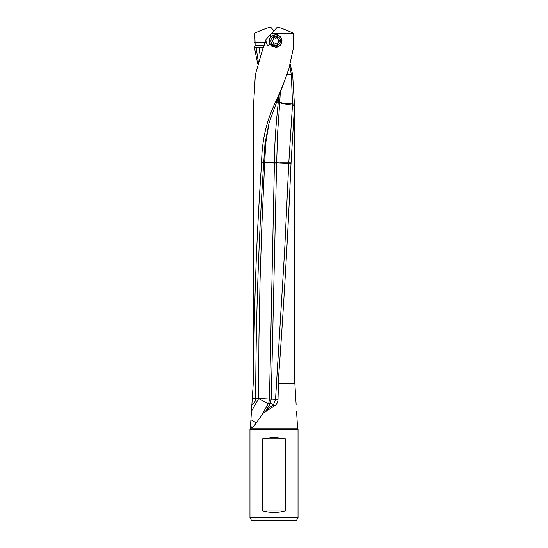 <?xml version="1.0" encoding="UTF-8"?>
<svg xmlns="http://www.w3.org/2000/svg" width="548" height="548" viewBox="0 0 548 548"><rect width="100%" height="100%" fill="white"/><g stroke="black" fill="none" stroke-linecap="round" stroke-linejoin="round"><path stroke-width="0.82" d="M254.676 47.806L255.163 45.463L254.758 33.154C260.862 30.373 265.787 28.455 269.527 27.4L270.835 27.4L274 30.825M277.165 27.4L278.473 27.4C282.213 28.455 287.138 30.373 293.242 33.154L271.849 33.154L277.165 27.4M293.242 33.154L293.153 47.731M293.481 47.731L288.912 68.644L283.323 84.269L277.158 98.756L277.726 99.133L283.323 84.269M279.706 102.853L278.268 102.106L279.706 102.853L277.747 130.972L276.624 162.886L271.239 399.019L270.328 403.739L268.849 402.725L261.273 415.781M258.348 62.102L256.128 47.731L254.436 47.731L257.779 64.123M271.233 399.122L271.233 399.122A9.083 0.343 -177.5 0 0 269.472 398.978L258.683 398.382L258.93 339.424L260.06 280.466L261.889 224.892L264.677 162.551L263.746 162.496L264.999 143.508L269.054 122.93L265.787 142.768L264.677 162.551L274.432 162.968L269.472 398.978L268.849 402.725M256.217 422.796L250.936 419.7L251.833 405.095C254.457 403.061 255.738 400.821 255.683 398.369L258.683 398.492A9.083 2.63 -90 0 1 258.683 398.382L255.69 398.266C255.882 319.676 258.567 241.086 263.746 162.503L261.643 162.455C261.697 150.727 263.204 139.007 266.164 127.3C268.712 117.765 272.377 108.251 277.158 98.756M296.886 416.747L296.55 411.24M275.103 405.493L263.218 413.171L272.294 405.493L275.103 405.493C276.932 403.938 277.898 401.992 278 399.643L278.439 383.888L294.879 383.888L296.132 404.431M270.328 403.739L265.492 411.39M250.936 419.7C250.402 424.844 250.785 427.419 252.094 427.433C252.792 427.372 253.621 426.632 254.587 425.214L263.218 413.171M270.739 402.746L273.233 404.595M278 399.643L275.528 399.519L273.774 403.91L272.294 405.493M268.458 403.588C266.294 402.849 263.033 401.15 258.683 398.492L251.45 411.24M285.33 510.914L262.67 510.914L262.67 438.845L274 437.208L285.33 438.845L285.33 510.914C277.774 513.051 270.226 513.051 262.67 510.914M285.33 438.845L262.67 438.845M298.037 429.31L298.037 517.572L249.963 517.572L249.963 429.31L298.037 429.31L297.626 428.769L296.852 416.117M266.369 39.093L270.472 34.647L270.842 36.757L275.781 34.483L280.268 36.408L282.104 40.922L280.268 45.47L275.781 47.354L270.061 43.963L268.369 45.525C267.219 45.546 266.417 43.97 265.958 40.785L266.027 39.463L262.793 48.793L255.361 74.576L253.601 104.175L253.56 383.305C253.813 309.689 256.505 236.072 261.643 162.455M275.541 47.354A6.432 6.412 90 0 0 281.768 40.922A6.432 6.412 90 0 0 275.541 34.49M271.829 46.292L269.637 42.806L268.965 40.401L270.842 36.757M274 520.6L263.403 520.6L274 520.6M251.717 520.6L296.283 520.6L251.717 520.6L249.963 517.572M296.283 520.6L298.037 517.572M249.963 429.31A0.603 0.603 0 0 0 250.374 428.769L251.148 416.117M275.541 399.314L271.239 399.019M276.624 162.914L274.432 162.968M251.833 405.095L252.313 398.218L255.69 398.266M253.224 383.853L252.313 398.218M279.72 102.62L282.165 103.572L294.42 105.401L294.44 383.305L294.879 383.888M278.439 383.888L278.131 383.305C283.556 310.01 287.851 236.715 291.015 163.414L288.762 163.338L284.679 249.73L275.528 399.519M287.111 74.138L292.639 74.576L294.399 104.175L292.55 103.928L288.762 163.338L276.63 162.804M294.44 107.394L291.015 163.414M276.644 101.62A9.083 1.788 -165.9 0 0 278.254 102.366L278.24 102.551C276.213 122.026 274.37 144.035 274.432 162.859L272.335 162.838M291.022 162.886L280.466 162.852M294.399 104.175L294.42 105.401M279.72 102.49L279.727 102.312A9.083 1.377 -174.5 0 0 282.124 102.928A9.083 1.377 -174.5 0 0 292.55 103.915L291.283 74.323M280.281 92.571L279.727 102.312M278.706 96.654L278.268 102.106M276.61 101.695L278.24 102.551M277.726 99.133L269.054 122.93M265.979 40.929L262.793 48.793M270.472 34.647L271.849 33.154M269.191 36.031L266.027 39.463M260.177 56.197L259.115 47.731L256.128 47.731M259.115 47.731L263.15 47.731M254.895 47.731L254.519 47.731M263.903 45.463L255.163 45.463M264.992 42.34L254.758 42.34M291.283 74.247L289.776 65.733M290.221 64.123L292.639 74.576M278.966 41.538A1.582 1.575 90 0 0 277.836 43.498A0.637 0.637 -90 0 1 276.767 44.121A1.582 1.575 90 0 0 274.514 44.121A0.637 0.637 -90 0 1 273.445 43.498A1.582 1.575 90 0 0 272.322 41.538A0.637 0.637 -90 0 1 272.322 40.299A1.582 1.575 90 0 0 273.445 38.339A0.637 0.637 -90 0 1 274.514 37.723A1.582 1.575 90 0 0 276.767 37.723A0.637 0.637 -90 0 1 277.836 38.339A1.582 1.575 90 0 0 278.966 40.299A0.637 0.637 -90 0 1 278.966 41.538L276.904 44.313M276.904 37.531L279.131 40.922L278.637 41.538M275.644 38.196L274.514 37.723M273.74 37.531L274.185 37.723M273.74 44.313L275.644 43.641M275.644 36.175A4.747 4.727 90 0 0 270.918 40.922A4.747 4.727 90 0 0 275.644 45.662A4.747 4.727 90 0 0 280.371 40.922A4.747 4.727 90 0 0 275.644 36.175M275.576 34.867A6.055 6.035 90 0 0 269.541 40.922A6.055 6.035 90 0 0 275.576 46.977A6.055 6.035 90 0 0 281.61 40.922A6.055 6.035 90 0 0 275.576 34.867L275.302 34.867A6.055 6.035 -90 0 0 269.267 40.922A6.055 6.035 -90 0 0 275.302 46.977L275.576 46.977M275.075 162.852L276.582 162.879M264.266 412.37L263.848 412.918M297.626 428.769L250.374 428.769M294.776 383.853L294.44 383.305L278.131 383.305M251.868 404.431L251.306 413.637"/></g></svg>
